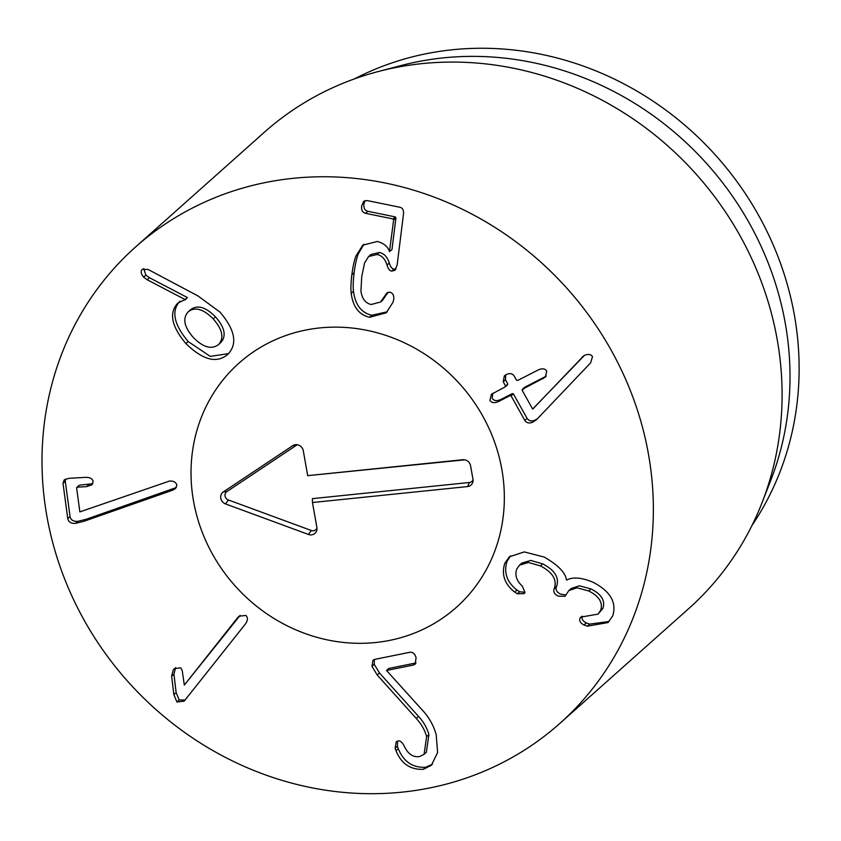 <?xml version="1.0" encoding="UTF-8"?>
<svg xmlns="http://www.w3.org/2000/svg" width="841" height="841" viewBox="0 0 841 841"><rect width="100%" height="100%" fill="white"/><g stroke="black" fill="none" stroke-linecap="round" stroke-linejoin="round"><path stroke-width="1.26" d="M75.49 523.375C71.043 523.596 68.468 522.009 67.753 518.603L63.012 483.344L64.179 479.917L68.783 478.34L85.256 477.373C89.934 477.257 92.563 478.655 93.141 481.578L91.911 484.826L86.497 486.634L77.614 487.149L76.626 487.875L79.853 511.896L169.63 481.01C173.73 480.915 176.137 482.335 176.862 485.246L175.412 488.61L172.826 490.145L83.848 521.325L75.49 523.375L77.771 521.346L86.129 519.296L176.337 487.528M78.896 485.846L76.626 487.875M79.895 485.12L92.815 483.701M65.587 479.023L65.293 481.304L70.034 516.574C70.749 519.969 73.325 521.567 77.771 521.346M67.753 518.603L70.034 516.574M172.826 490.145L175.107 488.116M240.148 615.37L184.337 685.079L237.498 617.851L239.002 616.243L245.814 615.423C248.116 617.525 247.916 620.469 245.204 624.264L184.126 701.173L176.915 701.993L173.866 694.645L171.638 676.153L173.919 674.125L176.137 692.616L179.186 699.964L185.262 700.027M171.638 676.153L173.299 669.835L174.497 668.553L180.815 667.849L182.224 670.666L184.337 685.079M175.664 667.701L173.919 674.125M377.199 674.987L379.48 672.958L418.503 716.374C423.601 721.893 427.06 727.98 428.91 734.613L426.345 752.317L424.074 754.345L426.629 736.642C424.789 730.009 421.32 723.933 416.221 718.403L377.199 674.987L371.953 666.335L372.973 660.29L374.834 659.355L409.809 652.29C412.868 651.943 414.96 653.762 416.085 657.767L415.16 664.19L413.288 665.073L386.524 670.477L421.341 709.026C428.5 716.427 433.451 724.942 436.185 734.603L437.604 752.558L431.38 765.289L423.391 769.284L425.662 767.255L432.463 764.217M374.35 659.502L374.234 664.306L379.48 672.958M423.391 769.284C410.45 769.946 401.325 763.754 395.995 750.708L395.112 748.259L396.248 741.804L398.119 740.91C400.043 740.522 401.977 742.035 403.911 745.462C407.696 753.799 412.889 757.51 419.491 756.595L424.074 754.345M395.112 748.259L397.394 746.23L398.277 748.679C403.606 761.725 412.731 767.917 425.662 767.255M397.604 741.047L397.394 746.23M395.995 750.708L398.277 748.679M386.524 670.477L388.805 668.448L416.053 662.918M517.383 593.757L514.66 592.085C504.6 584.127 501.299 574.54 504.768 563.323L509.394 556.795L524.279 551.917L544.253 557.078C558.298 565.226 565.667 572.826 566.361 579.891L566.666 580.038C572.889 576.768 581.678 577.504 593.031 582.256C610.335 591.244 616.905 602.45 612.721 615.885L608.022 622.561L587.407 626.156L583.99 624.979C580.448 623.139 579.113 620.879 579.996 618.177L580.732 617.126L598.004 614.13L600.632 610.387C603.155 602.713 599.181 596.237 588.7 590.95L577.073 587.817L568.873 590.54L565.015 596.301L558.287 596.153C554.555 594.293 553.136 591.917 554.061 588.994L554.345 588.311C557.173 579.712 552.548 572.248 540.469 565.919L528.453 562.482L519.517 565.131L516.773 569.021C514.681 575.17 516.511 580.847 522.272 586.051L524.984 592.463L524.111 593.641L517.383 593.757L519.654 591.728L525.015 592.379M514.66 592.085L516.942 590.056L519.654 591.728M540.469 565.919L542.75 563.89C554.829 570.219 559.454 577.683 556.626 586.272L556.343 586.965C555.417 589.877 556.826 592.264 560.569 594.114L565.951 594.997M519.517 565.131L521.788 563.092L530.734 560.453L542.75 563.89M554.345 588.311L556.626 586.272M588.7 590.95L590.971 588.921C601.462 594.209 605.436 600.684 602.913 608.358L598.004 614.13M568.873 590.54L571.155 588.511L579.354 585.788L590.971 588.921M600.632 610.387L602.913 608.358M582.266 616.148C581.394 618.85 582.729 621.11 586.272 622.95L589.688 624.127L609.115 621.488M587.407 626.156L589.688 624.127M504.768 563.323L507.039 561.294C503.58 572.511 506.881 582.098 516.942 590.056M510.582 555.838L507.039 561.294M524.784 420.363L511.076 395.859L509.898 395.701L498.681 401.451C494.519 403.333 491.596 402.955 489.925 400.327L491.449 394.282L505.02 386.965L505.536 385.935L503.202 381.772L504.369 375.843L506.229 374.602C509.709 372.941 512.358 373.415 514.177 376.011L516.511 380.185L517.741 380.437L538.009 370.04C542.235 368.127 545.157 368.505 546.766 371.175L545.315 377.167L522.629 389.173L522.114 390.203L532.647 409.052L584.421 355.428C588.248 353.809 590.939 354.219 592.506 356.647L590.634 362.839L536.611 419.606L533.183 421.93C529.567 423.706 526.76 423.181 524.784 420.363L527.065 418.334C529.042 421.152 531.838 421.677 535.465 419.901L537.82 418.44M582.371 356.91L582.918 356.437M583.601 355.922L532.931 408.905M524.385 388.174L522.114 390.203M524.9 387.144L546.293 376.106M503.202 381.772L505.483 379.743L507.806 383.906L507.291 384.936M505.683 374.897L505.483 379.743M505.02 386.965L507.806 383.906M492.742 393.315L492.206 398.298C493.877 400.926 496.8 401.304 500.963 399.422L512.18 393.672L513.357 393.83L527.065 418.334M369.588 317.267C359.118 314.912 352.989 306.933 351.202 293.33C350.686 288.831 350.897 282.629 351.853 274.734C352.978 266.271 354.355 260.016 355.974 255.948L362.797 245.151L377.367 241.462C383.822 243.301 387.859 246.634 389.478 251.48L393.62 220.058L393.094 218.944L365.52 213.32C362.482 212.437 361.188 209.998 361.651 205.982L363.711 201.346L367.118 200.557L400.001 207.275C402.702 207.969 403.859 210.282 403.48 214.192L397.141 265.02L394.944 270.318L391.706 271.117C389.698 270.855 388.132 268.836 387.007 265.052C385.125 259.017 381.814 255.496 377.083 254.487L368.579 256.547L364.552 263.023L361.725 276.742L360.936 291.112C362.029 298.723 365.436 303.191 371.175 304.516L380.542 302.014L386.881 292.983L389.856 292.142C392.831 293.036 394.124 295.454 393.746 299.364L393.052 302.213L386.198 312.841L369.588 317.267L371.859 315.238L387.312 311.79M388.048 292.258L382.823 299.974L380.542 302.014M368.579 256.547L370.86 254.518L379.365 252.458C384.095 253.467 387.407 256.989 389.288 263.023C390.413 266.807 391.98 268.826 393.987 269.088L395.974 269.015M387.007 265.052L389.288 263.023M364.952 200.621L363.932 203.953C363.47 207.958 364.752 210.408 367.801 211.291L395.375 216.915L395.901 218.029L391.98 249.493L389.698 251.522M363.974 244.195L358.255 253.919C356.637 257.977 355.259 264.242 354.124 272.694C353.178 280.6 352.957 286.802 353.472 291.301C355.27 304.905 361.399 312.884 371.859 315.238M220.731 342.602L218.618 344.495C224.295 338.008 222.487 329.472 213.204 318.886C203.322 308.899 194.986 306.555 188.184 311.843C182.381 318.392 184.105 326.949 193.367 337.514C203.27 347.522 211.69 349.845 218.618 344.495L220.889 342.466C226.576 335.98 224.768 327.443 215.475 316.857C205.603 306.87 197.267 304.526 190.465 309.814L188.342 311.706M213.204 318.886L215.475 316.857M188.184 311.843L190.465 309.814M227.795 354.345C216.904 363.743 202.933 360.158 185.903 343.58C171.501 326.371 168.768 312.915 177.693 303.223L185.094 299.554L147.175 279.748L143.601 277.152C140.931 273.819 140.468 271.212 142.245 269.351L148.111 269.467L198.066 295.99L220.037 312.148C235.175 329.987 237.761 344.053 227.795 354.345L227.554 354.566M143.601 277.152L145.882 275.123L149.456 277.719L187.375 297.525L185.104 300.027M143.685 268.563L145.882 275.123M147.175 279.748L149.456 277.719M185.094 299.554L187.375 297.525M185.903 343.58L188.184 341.551L210.303 356.395L228.531 353.598M179.974 301.194C171.038 310.886 173.782 324.342 188.184 341.551M615.402 358.003A318.981 294.697 48.3 0 1 559.875 723.397A318.981 294.697 48.3 0 1 127.643 681.263A318.981 294.697 48.3 0 1 135.496 247.054A318.981 294.697 48.3 0 1 615.402 358.003M210.471 550.424A163.48 151.033 48.3 0 1 238.939 363.165A163.48 151.033 48.3 0 1 460.458 384.757A163.48 151.033 48.3 0 1 456.432 607.286A163.48 151.033 48.3 0 1 210.471 550.424M354.324 78.949A307.018 283.648 48.3 0 1 762.587 222.707A307.018 283.648 48.3 0 1 752.033 525.362M378.082 71.58L401.146 65.524A307.018 283.648 48.3 0 1 707.586 164.594A307.018 283.648 48.3 0 1 770.755 480.39L762.083 502.613A318.981 294.697 -131.7 0 0 744.138 243.322A318.981 294.697 -131.7 0 0 378.082 71.58A318.981 294.697 -131.7 0 0 264.221 132.373L135.496 247.054M559.875 723.397L688.6 608.716A318.981 294.697 -131.7 0 0 762.083 502.613M312.463 502.519L316.889 527.454A6.98 6.444 48.3 0 1 316.962 529.336A6.98 6.444 48.3 0 1 308.458 534.456L225.514 503.917A6.98 6.444 48.3 0 1 220.784 498.271A6.98 6.444 48.3 0 1 223.38 491.88L292.721 445.688A6.98 6.444 48.3 0 1 296.274 444.658A6.98 6.444 48.3 0 1 303.286 450.723L307.701 475.659L462.802 459.722A6.98 6.444 48.3 0 1 463.57 459.691A6.98 6.444 48.3 0 1 470.571 465.756L472.957 479.181A6.98 6.444 48.3 0 1 473.031 481.063A6.98 6.444 48.3 0 1 467.564 486.571L312.463 502.519L312.368 498.639L469.478 482.492A4.836 4.468 -131.7 0 0 473.031 479.727M464.779 459.817L307.701 475.659M297.598 444.805A4.836 4.468 -131.7 0 0 296.221 445.404L226.881 491.596A4.836 4.468 -131.7 0 0 228.363 499.953L311.307 530.492A4.836 4.468 -131.7 0 0 316.962 528.001M375.57 642.524A163.48 151.033 48.3 0 1 208.232 545.998A163.48 151.033 48.3 0 1 238.939 363.165A163.48 151.033 48.3 0 1 460.458 384.757A163.48 151.033 48.3 0 1 456.432 607.286A163.48 151.033 48.3 0 1 375.57 642.524M86.497 486.634L88.778 484.605M63.012 483.344L65.293 481.304M83.848 521.325L86.129 519.296M237.498 617.851L239.78 615.822M173.299 669.835L175.58 667.807M173.866 694.645L176.137 692.616M176.915 701.993L179.186 699.964M371.953 666.335L374.234 664.306M416.221 718.403L418.503 716.374M426.629 736.642L428.91 734.613M413.288 665.073L415.57 663.044M554.061 588.994L556.343 586.965M579.996 618.177L581.94 616.432M583.99 624.979L586.272 622.95M533.183 421.93L535.465 419.901M542.897 378.776L545.168 376.747M498.681 401.451L500.963 399.422M509.898 395.701L512.18 393.672M511.076 395.859L513.357 393.83M384.821 295.99L387.091 293.961M377.083 254.487L379.365 252.458M391.706 271.117L393.987 269.088M365.52 213.32L367.801 211.291M393.094 218.944L395.375 216.915M393.62 220.058L395.901 218.029M355.974 255.948L358.255 253.919M351.853 274.734L354.124 272.694M351.202 293.33L353.472 291.301M467.564 486.571L469.478 482.492M462.802 459.722L464.274 459.733M292.721 445.688L296.221 445.404M223.38 491.88L226.881 491.596M225.514 503.917L228.363 499.953M308.458 534.456L311.307 530.492M76.773 487.433L79.054 485.404M522.261 389.415L524.542 387.386M505.378 386.723L507.659 384.694"/></g></svg>
